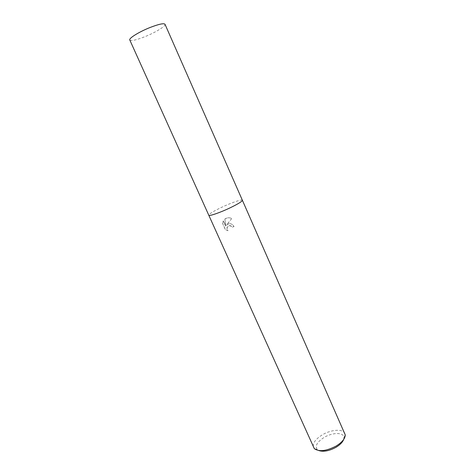 <?xml version="1.0" encoding="UTF-8"?>
<svg xmlns="http://www.w3.org/2000/svg" width="475" height="475" viewBox="0 0 475 475"><rect width="100%" height="100%" fill="white"/><g stroke="black" fill="none" stroke-linecap="round" stroke-linejoin="round"><path stroke-width="0.36" stroke-dasharray="2.38 1.78" d="M228.261 223.921L226.415 225.144L231.723 218.559C229.757 217.568 227.786 217.52 225.803 218.417L224.853 219.017L225.595 226.053L223.28 220.869L222.532 223.351L225.393 229.74L227.964 230.66C226.973 229.71 226.706 228.576 227.145 227.258L229.027 225.637L231.355 226.183L232.144 227.222L233.872 226.438C232.637 224.176 230.767 223.339 228.261 223.921M344.915 433.485C343.063 428.658 331.218 429.471 322.412 434.785C315.347 439.203 312.378 443.43 313.494 447.474M242.363 200.224C242.007 199.007 230.761 202.938 220.988 207.628C213.109 211.44 209.036 213.958 208.768 215.181M343.639 439.512L343.953 437.57C343.936 432.202 332.589 432.256 324.14 437.416C317.14 441.928 314.818 445.954 317.175 449.492L318.826 450.561M231.723 218.559L226.569 225.156C229.449 222.929 231.937 223.363 234.038 226.456L232.305 227.24L231.509 226.201C229.746 225.15 228.338 225.506 227.299 227.276C226.86 228.594 227.133 229.728 228.119 230.684L225.554 229.757L222.532 223.351M222.692 223.369L223.434 220.887L225.75 226.064L224.853 219.017M225.007 219.028C227.157 217.544 229.455 217.396 231.889 218.577M242.369 200.236C242.102 198.977 230.808 202.914 220.988 207.628C213.055 211.47 208.982 213.993 208.774 215.199M165.015 24.284C166.084 26.042 155.319 32.585 144.703 36.771C136.082 40.108 131.112 41.177 129.782 39.977M317.175 449.492L314.319 448.655M343.953 437.57L345.248 434.886"/><path stroke-width="0.71" d="M208.768 215.181L314.319 448.655C319.111 451.974 326.39 451.102 336.152 446.043C342.154 442.284 345.183 438.567 345.248 434.886L242.363 200.224M208.774 215.199C208.911 216.475 220.246 212.58 230.357 207.712C238.272 203.846 242.28 201.358 242.369 200.236L165.015 24.284C163.863 23.055 158.965 24.094 150.314 27.402C139.329 31.694 128.577 38.35 129.782 39.977L208.774 215.199C208.911 216.475 220.246 212.58 230.357 207.712C238.272 203.852 242.28 201.358 242.369 200.236M318.826 450.561C323.517 452.052 329.264 450.947 336.074 447.248C340.082 444.802 342.6 442.225 343.639 439.512"/></g></svg>
